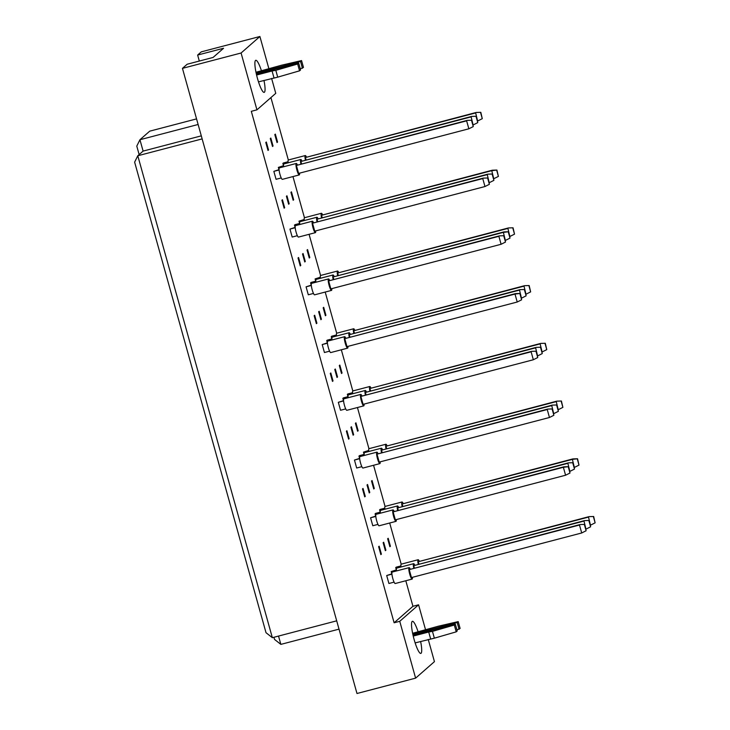 <?xml version="1.0" encoding="UTF-8"?>
<svg xmlns="http://www.w3.org/2000/svg" width="730" height="730" viewBox="0 0 730 730"><rect width="100%" height="100%" fill="white"/><g stroke="black" fill="none" stroke-linecap="round" stroke-linejoin="round"><path stroke-width="1.09" d="M420.617 641.451A16.589 2.966 -104.7 0 1 420.818 653.414A16.589 2.966 -104.7 0 1 414.129 639.544A16.589 2.966 -104.7 0 1 412.413 621.321A16.589 2.966 -104.7 0 1 418.098 631.842M263.968 80.419A16.589 2.966 -104.7 0 1 264.178 92.381A16.589 2.966 -104.7 0 1 257.489 78.521A16.589 2.966 -104.7 0 1 255.765 60.298A16.589 2.966 -104.7 0 1 261.459 70.819M396.344 569.902L395.715 567.621L396.244 567.155L400.934 565.923M391.837 573.853L391.198 571.572L396.417 569.884M394.081 582.129L388.907 583.489L386.69 575.532L391.91 573.835M390.404 546.241L389.875 546.706L387.648 538.749L388.187 538.284L390.404 546.241L389.784 546.405M385.896 550.192L385.358 550.666L383.14 542.709L383.67 542.235L385.896 550.192L385.276 550.356M381.388 554.152L380.85 554.617L378.633 546.661L379.162 546.195L381.388 554.152L380.768 554.316M380.23 512.159L379.591 509.878L380.12 509.412L384.81 508.189M375.713 516.119L375.083 513.838L375.612 513.373L380.303 512.141M377.967 524.395L372.793 525.746L370.566 517.789L375.786 516.092M374.28 488.498L373.751 488.963L371.534 481.015L372.063 480.541L374.28 488.498L373.669 488.662M369.772 492.458L369.243 492.923L367.017 484.966L367.555 484.501L369.772 492.458L369.152 492.613M365.265 496.409L364.726 496.874L362.509 488.917L363.038 488.452L365.265 496.409L364.644 496.573M364.106 454.416L363.467 452.144L368.687 450.446M359.598 458.376L358.959 456.095L359.488 455.63L364.179 454.398M361.843 466.652L356.669 468.012L354.452 460.055L359.671 458.358M358.165 430.764L357.627 431.229L355.41 423.272L355.939 422.807L358.165 430.764L357.545 430.919M353.649 434.715L353.119 435.18L350.902 427.223L351.431 426.758L353.649 434.715L353.037 434.879M349.141 438.675L348.612 439.141L346.385 431.184L346.923 430.718L349.141 438.675L348.52 438.83M347.982 396.682L347.352 394.401L347.882 393.935L352.572 392.704M343.474 400.633L342.835 398.361L343.374 397.887L348.055 396.664M345.719 408.909L340.545 410.269L338.328 402.312L343.547 400.615M342.041 373.021L341.512 373.486L339.286 365.529L339.824 365.064L342.041 373.021L341.421 373.185M337.534 376.972L336.995 377.446L334.778 369.49L335.307 369.024L337.534 376.972L336.913 377.136M333.017 380.932L332.488 381.398L330.27 373.441L330.799 372.975L333.017 380.932L332.405 381.096M331.867 338.939L331.228 336.658L331.758 336.192L336.448 334.97M327.35 342.899L326.721 340.618L327.25 340.153L331.94 338.921M329.595 351.176L324.43 352.526L322.204 344.569L327.423 342.881M325.918 315.278L325.388 315.752L323.162 307.795L323.7 307.321L325.918 315.278L325.306 315.442M321.41 319.238L320.881 319.704L318.654 311.746L319.192 311.281L321.41 319.238L320.789 319.402M316.902 323.189L316.364 323.655L314.146 315.698L314.676 315.232L316.902 323.189L316.282 323.353M315.743 281.205L315.104 278.924L320.324 277.227M311.236 285.156L310.597 282.875L311.126 282.41L315.816 281.178M313.48 293.433L308.306 294.792L306.08 286.835L311.309 285.138M309.803 257.544L309.264 258.009L307.047 250.052L307.576 249.587L309.803 257.544L309.182 257.708M305.286 261.495L304.757 261.96L302.53 254.004L303.069 253.538L305.286 261.495L304.675 261.659M300.778 265.455L300.249 265.921L298.023 257.964L298.561 257.498L300.778 265.455L300.158 265.611M299.619 223.462L298.981 221.181L304.2 219.484M295.112 227.413L294.473 225.141L295.002 224.667L299.692 223.444M297.356 235.69L292.183 237.049L289.965 229.092L295.185 227.395M293.679 199.801L293.15 200.266L290.923 192.309L291.452 191.844L293.679 199.801L293.059 199.965M289.171 203.761L288.633 204.227L286.416 196.27L286.945 195.804L289.171 203.761L288.551 203.916M284.654 207.712L284.125 208.178L281.899 200.221L282.437 199.755L284.654 207.712L284.043 207.877M283.495 165.719L282.866 163.447L283.395 162.972L288.085 161.75M278.988 169.679L278.349 167.398L283.568 165.701M281.232 177.956L276.068 179.306L273.841 171.349L279.061 169.661M277.555 142.058L277.026 142.532L274.799 134.575L275.338 134.11L277.555 142.058L276.935 142.222M273.047 146.018L272.509 146.484L270.292 138.527L270.821 138.061L273.047 146.018L272.427 146.182M268.54 149.969L268.001 150.444L265.784 142.487L266.313 142.012L268.54 149.969L267.919 150.134M428.245 639.453L434.441 661.635L415.616 678.143L399.748 621.312L418.573 604.805L425.581 629.89M399.748 621.312L394.118 622.781L251.312 111.316L256.942 109.838L241.082 53.007L182.454 68.365L187.154 64.24L213.087 57.442L223.562 48.262L197.638 55.051L199.308 61.055M197.638 55.051L201.279 51.857L259.898 36.5L268.932 68.857M415.616 678.143L356.988 693.5L182.454 68.365M394.118 622.781L412.943 606.283L418.573 604.805M271.606 78.42L275.767 93.331L256.942 109.838M412.943 606.283L405.807 580.752M401.181 564.171L389.692 523.008M385.066 506.438L373.568 465.275M368.942 448.695L357.445 407.532M352.818 390.961L341.33 349.789M336.694 333.218L325.206 292.055M320.579 275.475L309.082 234.312M304.456 217.741L292.958 176.569M288.332 159.998L270.912 97.592M241.082 53.007L259.898 36.5M202.146 138.901L137.787 155.764L272.345 637.692L266.012 632.7L134.63 162.151L137.787 155.764L143.117 151.092L201.297 135.853M336.703 620.828L272.345 637.692M339.021 629.141L280.849 644.38L274.507 639.398L273.914 637.272M196.562 118.89L149.714 131.163L139.941 139.731L143.117 151.092M198.122 124.483L139.941 139.731L136.784 146.109L139.147 154.578M278.522 636.067L280.849 644.38M306.408 156.95A5.922 1.058 75.3 0 0 305.286 155.554A5.922 1.058 75.3 0 0 305.204 155.6A5.922 1.058 75.3 0 0 305.396 159.989M288.478 159.98A5.922 1.058 75.3 0 0 288.377 159.98A5.922 1.058 75.3 0 0 288.295 160.025A5.922 1.058 75.3 0 0 288.195 162.799M477.612 120.961L475.659 112.931L305.414 157.534L306.052 159.815M480.559 112.529L482.274 118.671L480.814 112.31L476.188 112.466L305.414 157.534M476.188 112.466L480.814 112.31M482.274 118.671L477.876 120.888M288.113 162.069L282.866 163.447M301.901 160.901A5.922 1.058 75.3 0 0 300.778 159.505A5.922 1.058 75.3 0 0 300.696 159.551A5.922 1.058 75.3 0 0 300.888 163.94M283.961 163.931A5.922 1.058 75.3 0 0 283.87 163.94A5.922 1.058 75.3 0 0 283.778 163.985A5.922 1.058 75.3 0 0 283.687 166.759M473.095 124.912L471.142 116.882L300.906 161.494L301.536 163.766M476.051 116.49L477.767 122.622L476.298 116.271L471.68 116.417L300.906 161.494M471.68 116.417L476.298 116.271M477.767 122.622L473.368 124.839M283.596 166.02L278.349 167.398M297.393 164.852A5.922 1.058 75.3 0 0 296.271 163.456A5.922 1.058 75.3 0 0 296.179 163.511A5.922 1.058 75.3 0 0 296.809 169.716A5.922 1.058 75.3 0 0 299.273 174.917A5.922 1.058 75.3 0 0 299.355 174.871A5.922 1.058 75.3 0 0 299.565 173.156M279.453 167.891A5.922 1.058 75.3 0 0 279.353 167.891A5.922 1.058 75.3 0 0 279.271 167.936A5.922 1.058 75.3 0 0 279.9 174.142A5.922 1.058 75.3 0 0 282.355 179.352A5.922 1.058 75.3 0 0 282.446 179.306M298.616 173.402L468.861 128.799L466.634 120.842L296.389 165.445L298.616 173.402M471.543 120.441L473.259 126.582L471.79 120.222L467.173 120.377L296.389 165.445M467.173 120.377L471.79 120.222M473.259 126.582L468.861 128.799M279.088 169.981L273.841 171.349M322.532 214.684A5.922 1.058 75.3 0 0 321.41 213.288A5.922 1.058 75.3 0 0 321.328 213.333A5.922 1.058 75.3 0 0 321.519 217.722M304.593 217.722A5.922 1.058 75.3 0 0 304.501 217.722A5.922 1.058 75.3 0 0 304.41 217.768A5.922 1.058 75.3 0 0 304.319 220.542M493.726 178.695L491.774 170.674L321.538 215.277L322.167 217.549M496.683 170.272L498.398 176.414L496.929 170.054L491.774 170.674L492.312 170.2L321.538 215.277M492.312 170.2L496.929 170.054M498.398 176.414L494 178.622M304.227 219.812L298.981 221.181M338.656 272.427A5.922 1.058 75.3 0 0 337.534 271.031A5.922 1.058 75.3 0 0 337.442 271.076A5.922 1.058 75.3 0 0 337.634 275.465M320.716 275.456A5.922 1.058 75.3 0 0 320.616 275.456A5.922 1.058 75.3 0 0 320.534 275.511A5.922 1.058 75.3 0 0 320.443 278.276M509.85 236.438L507.898 228.408L337.652 273.011L338.291 275.292M512.807 228.016L514.522 234.148L513.053 227.796L508.436 227.942L337.652 273.011M508.436 227.942L513.053 227.796M514.522 234.148L510.124 236.365M320.351 277.546L315.104 278.924M354.771 330.161A5.922 1.058 75.3 0 0 353.649 328.765A5.922 1.058 75.3 0 0 353.566 328.819A5.922 1.058 75.3 0 0 353.758 333.209M336.84 333.199A5.922 1.058 75.3 0 0 336.74 333.199A5.922 1.058 75.3 0 0 336.658 333.245A5.922 1.058 75.3 0 0 336.557 336.019M525.974 294.172L524.021 286.151L353.776 330.754L354.415 333.035M528.931 285.749L530.637 291.89L529.177 285.53L524.551 285.685L353.776 330.754M524.551 285.685L529.177 285.53M530.637 291.89L526.239 294.108M336.475 335.289L331.228 336.658M370.895 387.904A5.922 1.058 75.3 0 0 369.772 386.508A5.922 1.058 75.3 0 0 369.69 386.553A5.922 1.058 75.3 0 0 369.882 390.942M352.955 390.942A5.922 1.058 75.3 0 0 352.864 390.942A5.922 1.058 75.3 0 0 352.773 390.988A5.922 1.058 75.3 0 0 352.681 393.762M542.098 351.915L540.145 343.885L369.9 388.497L370.53 390.769M545.045 343.492L546.761 349.634L545.292 343.273L540.674 343.419L369.9 388.497M540.674 343.419L545.292 343.273M546.761 349.634L542.363 351.842M352.599 393.023L347.352 394.401M318.024 218.644A5.922 1.058 75.3 0 0 316.902 217.248A5.922 1.058 75.3 0 0 316.811 217.294A5.922 1.058 75.3 0 0 317.002 221.683M300.085 221.674A5.922 1.058 75.3 0 0 299.984 221.674A5.922 1.058 75.3 0 0 299.902 221.719A5.922 1.058 75.3 0 0 299.811 224.493M489.219 182.655L487.266 174.625L317.021 219.228L317.659 221.509M492.175 174.224L493.891 180.365L492.421 174.014L487.804 174.16L317.021 219.228M487.804 174.16L492.421 174.014M493.891 180.365L489.492 182.582M299.72 223.763L294.473 225.141M334.139 276.378A5.922 1.058 75.3 0 0 333.017 274.982A5.922 1.058 75.3 0 0 332.935 275.027A5.922 1.058 75.3 0 0 333.126 279.417M316.209 279.417A5.922 1.058 75.3 0 0 316.108 279.417A5.922 1.058 75.3 0 0 316.026 279.462A5.922 1.058 75.3 0 0 315.926 282.236M505.342 240.389L503.39 232.368L333.145 276.971L333.783 279.252M508.29 231.967L510.005 238.108L508.545 231.748L503.39 232.368L503.919 231.894L333.145 276.971M503.919 231.894L508.545 231.748M510.005 238.108L505.607 240.316M315.844 281.506L310.597 282.875M350.263 334.121A5.922 1.058 75.3 0 0 349.141 332.725A5.922 1.058 75.3 0 0 349.059 332.77A5.922 1.058 75.3 0 0 349.25 337.16M332.323 337.151A5.922 1.058 75.3 0 0 332.232 337.151A5.922 1.058 75.3 0 0 332.141 337.205A5.922 1.058 75.3 0 0 332.05 339.979M521.466 298.132L519.514 290.102L349.268 334.705L349.898 336.986M524.414 289.71L526.129 295.842L524.66 289.491L520.043 289.637L349.268 334.705M520.043 289.637L524.66 289.491M526.129 295.842L521.731 298.059M331.958 339.24L326.721 340.618M366.387 391.864A5.922 1.058 75.3 0 0 365.265 390.468A5.922 1.058 75.3 0 0 365.173 390.513A5.922 1.058 75.3 0 0 365.365 394.903M348.447 394.893A5.922 1.058 75.3 0 0 348.347 394.893A5.922 1.058 75.3 0 0 348.265 394.939A5.922 1.058 75.3 0 0 348.173 397.713M537.581 355.866L535.628 347.845L365.383 392.448L366.022 394.729M540.538 347.443L542.253 353.585L540.784 347.224L536.167 347.38L365.383 392.448M536.167 347.38L540.784 347.224M542.253 353.585L537.855 355.802M348.082 396.983L342.835 398.361M313.508 222.595A5.922 1.058 75.3 0 0 312.385 221.199A5.922 1.058 75.3 0 0 312.303 221.245A5.922 1.058 75.3 0 0 312.933 227.45A5.922 1.058 75.3 0 0 315.387 232.66A5.922 1.058 75.3 0 0 315.479 232.614A5.922 1.058 75.3 0 0 315.679 230.89M295.577 225.625A5.922 1.058 75.3 0 0 295.477 225.634A5.922 1.058 75.3 0 0 295.394 225.679A5.922 1.058 75.3 0 0 296.024 231.885A5.922 1.058 75.3 0 0 298.479 237.086A5.922 1.058 75.3 0 0 298.561 237.04M314.73 231.145L484.976 186.533L482.758 178.576L312.513 223.188L314.73 231.145M487.658 178.184L489.374 184.316L487.914 177.965L483.287 178.111L312.513 223.188M483.287 178.111L487.914 177.965M489.374 184.316L484.976 186.533M295.212 227.714L289.965 229.092M329.632 280.338A5.922 1.058 75.3 0 0 328.509 278.942A5.922 1.058 75.3 0 0 328.427 278.988A5.922 1.058 75.3 0 0 329.057 285.193A5.922 1.058 75.3 0 0 331.511 290.403A5.922 1.058 75.3 0 0 331.593 290.348A5.922 1.058 75.3 0 0 331.803 288.633M311.692 283.368A5.922 1.058 75.3 0 0 311.601 283.368A5.922 1.058 75.3 0 0 311.509 283.413A5.922 1.058 75.3 0 0 312.139 289.627A5.922 1.058 75.3 0 0 314.603 294.829A5.922 1.058 75.3 0 0 314.685 294.783M330.854 288.879L501.099 244.276L498.882 236.319L328.637 280.922L330.854 288.879M503.782 235.918L505.498 242.059L504.029 235.708L499.411 235.854L328.637 280.922M499.411 235.854L504.029 235.708M505.498 242.059L501.099 244.276M311.327 285.457L306.08 286.835M345.755 338.072A5.922 1.058 75.3 0 0 344.633 336.676A5.922 1.058 75.3 0 0 344.542 336.722A5.922 1.058 75.3 0 0 345.171 342.936A5.922 1.058 75.3 0 0 347.635 348.137A5.922 1.058 75.3 0 0 347.717 348.091A5.922 1.058 75.3 0 0 347.927 346.376M327.816 341.111A5.922 1.058 75.3 0 0 327.715 341.111A5.922 1.058 75.3 0 0 327.633 341.156A5.922 1.058 75.3 0 0 328.263 347.361A5.922 1.058 75.3 0 0 330.717 352.572A5.922 1.058 75.3 0 0 330.809 352.526M346.978 346.622L517.223 302.019L514.997 294.062L344.752 338.665L346.978 346.622M519.906 293.661L521.621 299.802L520.152 293.442L514.997 294.062L515.535 293.588L344.752 338.665M515.535 293.588L520.152 293.442M521.621 299.802L517.223 302.019M327.451 343.2L322.204 344.569M361.87 395.815A5.922 1.058 75.3 0 0 360.748 394.419A5.922 1.058 75.3 0 0 360.666 394.465A5.922 1.058 75.3 0 0 361.295 400.67A5.922 1.058 75.3 0 0 363.75 405.88A5.922 1.058 75.3 0 0 363.841 405.834A5.922 1.058 75.3 0 0 364.051 404.11M343.94 398.845A5.922 1.058 75.3 0 0 343.839 398.854A5.922 1.058 75.3 0 0 343.757 398.899A5.922 1.058 75.3 0 0 344.387 405.104A5.922 1.058 75.3 0 0 346.841 410.306A5.922 1.058 75.3 0 0 346.923 410.26M363.093 404.356L533.338 359.753L531.121 351.796L360.875 396.408L363.093 404.356M536.03 351.404L537.736 357.536L536.276 351.185L531.65 351.331L360.875 396.408M531.65 351.331L536.276 351.185M537.736 357.536L533.338 359.753M343.575 400.934L338.328 402.312M300.285 68.866L303.47 67.397L301.563 60.581L281.689 65.18L255.974 72.252M302.448 68.291L300.541 61.475L301.563 60.581M256.148 73.109L300.541 61.475M258.493 81.86L277.719 77.152L299.555 70.828L300.577 69.934L298.679 63.108L256.394 74.186M299.555 70.828L297.657 64.003L298.679 63.108M277.719 77.152L275.812 70.335L297.657 64.003M273.969 77.8L272.071 70.983L275.812 70.335M256.586 75.035L272.071 70.983M456.925 629.89L460.11 628.43L458.203 621.613L438.329 626.212L412.614 633.284M459.088 629.324L457.181 622.508L458.203 621.613M412.797 634.133L457.181 622.508M415.133 642.893L434.359 638.184L456.204 631.851L457.226 630.957L455.319 624.141L413.034 635.219M456.204 631.851L454.297 625.035L455.319 624.141M434.359 638.184L432.452 631.368L454.297 625.035M430.618 638.832L428.711 632.016L432.452 631.368M413.226 636.067L428.711 632.016M387.019 445.647A5.922 1.058 75.3 0 0 385.896 444.251A5.922 1.058 75.3 0 0 385.805 444.296A5.922 1.058 75.3 0 0 385.997 448.685M369.079 448.676A5.922 1.058 75.3 0 0 368.978 448.676A5.922 1.058 75.3 0 0 368.896 448.722A5.922 1.058 75.3 0 0 368.805 451.496M558.213 409.658L556.26 401.628L386.015 446.231L386.654 448.512M561.169 401.235L562.885 407.367L561.416 401.016L556.798 401.162L386.015 446.231M556.798 401.162L561.416 401.016M562.885 407.367L558.486 409.585M368.714 450.766L363.467 452.144M403.133 503.381A5.922 1.058 75.3 0 0 402.011 501.984A5.922 1.058 75.3 0 0 401.929 502.039A5.922 1.058 75.3 0 0 402.12 506.419M385.203 506.419A5.922 1.058 75.3 0 0 385.102 506.419A5.922 1.058 75.3 0 0 385.02 506.465A5.922 1.058 75.3 0 0 384.929 509.239M574.337 467.392L572.384 459.371L402.139 503.974L402.777 506.255M577.293 458.969L579 465.11L577.539 458.75L572.384 459.371L572.913 458.896L402.139 503.974M572.913 458.896L577.539 458.75M579 465.11L574.601 467.328M384.838 508.509L379.591 509.878M419.257 561.124A5.922 1.058 75.3 0 0 418.135 559.727A5.922 1.058 75.3 0 0 418.053 559.773A5.922 1.058 75.3 0 0 418.244 564.162M401.327 564.153A5.922 1.058 75.3 0 0 401.226 564.162A5.922 1.058 75.3 0 0 401.135 564.208A5.922 1.058 75.3 0 0 401.044 566.982M590.461 525.135L588.508 517.105L418.263 561.717L418.901 563.989M593.408 516.712L595.123 522.844L593.663 516.493L589.037 516.639L418.263 561.717M589.037 516.639L593.663 516.493M595.123 522.844L590.725 525.062M400.962 566.243L395.715 567.621M382.502 449.598A5.922 1.058 75.3 0 0 381.379 448.202A5.922 1.058 75.3 0 0 381.297 448.247A5.922 1.058 75.3 0 0 381.489 452.637M364.571 452.637A5.922 1.058 75.3 0 0 364.471 452.637A5.922 1.058 75.3 0 0 364.389 452.682A5.922 1.058 75.3 0 0 364.297 455.456M553.705 413.609L551.752 405.579L381.507 450.191L382.146 452.463M556.661 405.187L558.368 411.328L556.908 404.967L552.282 405.113L381.507 450.191M552.282 405.113L556.908 404.967M558.368 411.328L553.97 413.536M364.206 454.726L358.959 456.095M398.626 507.341A5.922 1.058 75.3 0 0 397.503 505.945A5.922 1.058 75.3 0 0 397.421 505.99A5.922 1.058 75.3 0 0 397.613 510.38M380.686 510.37A5.922 1.058 75.3 0 0 380.595 510.37A5.922 1.058 75.3 0 0 380.503 510.425A5.922 1.058 75.3 0 0 380.412 513.19M569.829 471.352L567.876 463.322L397.631 507.925L398.261 510.206M572.776 462.929L574.492 469.061L573.032 462.71L568.405 462.856L397.631 507.925M568.405 462.856L573.032 462.71M574.492 469.061L570.093 471.279M380.33 512.46L375.083 513.838M414.749 565.075A5.922 1.058 75.3 0 0 413.627 563.679A5.922 1.058 75.3 0 0 413.536 563.733A5.922 1.058 75.3 0 0 413.737 568.123M396.81 568.113A5.922 1.058 75.3 0 0 396.719 568.113A5.922 1.058 75.3 0 0 396.627 568.159A5.922 1.058 75.3 0 0 396.536 570.933M585.944 529.086L583.991 521.065L413.746 565.668L414.385 567.949M588.9 520.663L590.616 526.805L589.146 520.444L584.529 520.599L413.746 565.668M584.529 520.599L589.146 520.444M590.616 526.805L586.217 529.022M396.445 570.203L391.198 571.572M377.994 453.558A5.922 1.058 75.3 0 0 376.872 452.162A5.922 1.058 75.3 0 0 376.79 452.208A5.922 1.058 75.3 0 0 377.419 458.413A5.922 1.058 75.3 0 0 379.874 463.614A5.922 1.058 75.3 0 0 379.965 463.568A5.922 1.058 75.3 0 0 380.166 461.853M360.054 456.588A5.922 1.058 75.3 0 0 359.963 456.588A5.922 1.058 75.3 0 0 359.872 456.633A5.922 1.058 75.3 0 0 360.501 462.847A5.922 1.058 75.3 0 0 362.965 468.049A5.922 1.058 75.3 0 0 363.047 468.003M379.217 462.099L549.462 417.496L547.245 409.539L376.999 454.142L379.217 462.099M552.145 409.138L553.86 415.279L552.4 408.919L547.774 409.074L376.999 454.142M547.774 409.074L552.4 408.919M553.86 415.279L549.462 417.496M359.698 458.677L354.452 460.055M394.118 511.292A5.922 1.058 75.3 0 0 392.995 509.896A5.922 1.058 75.3 0 0 392.904 509.942A5.922 1.058 75.3 0 0 393.534 516.156A5.922 1.058 75.3 0 0 395.998 521.357A5.922 1.058 75.3 0 0 396.08 521.311A5.922 1.058 75.3 0 0 396.29 519.587M376.178 514.331A5.922 1.058 75.3 0 0 376.078 514.331A5.922 1.058 75.3 0 0 375.996 514.376A5.922 1.058 75.3 0 0 376.625 520.581A5.922 1.058 75.3 0 0 379.089 525.792A5.922 1.058 75.3 0 0 379.171 525.746M395.341 519.842L565.586 475.23L563.359 467.282L393.114 511.885L395.341 519.842M568.269 466.881L569.984 473.022L568.515 466.662L563.359 467.282L563.898 466.808L393.114 511.885M563.898 466.808L568.515 466.662M569.984 473.022L565.586 475.23M375.813 516.42L370.566 517.789M410.242 569.035A5.922 1.058 75.3 0 0 409.119 567.639A5.922 1.058 75.3 0 0 409.028 567.684A5.922 1.058 75.3 0 0 409.658 573.889A5.922 1.058 75.3 0 0 412.121 579.1A5.922 1.058 75.3 0 0 412.204 579.054A5.922 1.058 75.3 0 0 412.413 577.33M392.302 572.064A5.922 1.058 75.3 0 0 392.202 572.064A5.922 1.058 75.3 0 0 392.12 572.119A5.922 1.058 75.3 0 0 392.749 578.324A5.922 1.058 75.3 0 0 395.204 583.525A5.922 1.058 75.3 0 0 395.295 583.48M411.464 577.576L581.71 532.973L579.483 525.016L409.238 569.619L411.464 577.576M584.392 524.624L586.099 530.756L584.639 524.405L580.012 524.551L409.238 569.619M580.012 524.551L584.639 524.405M586.099 530.756L581.71 532.973M391.937 574.154L386.69 575.532M305.286 155.554L288.377 159.98M300.778 159.505L283.87 163.94M299.273 174.917L282.355 179.352M296.271 163.456L279.353 167.891M321.41 213.288L304.501 217.722M337.534 271.031L320.616 275.456M353.649 328.765L336.74 333.199M369.772 386.508L352.864 390.942M316.902 217.248L299.984 221.674M333.017 274.982L316.108 279.417M349.141 332.725L332.232 337.151M365.265 390.468L348.347 394.893M315.387 232.66L298.479 237.086M312.385 221.199L295.477 225.634M331.511 290.403L314.603 294.829M328.509 278.942L311.601 283.368M347.635 348.137L330.717 352.572M344.633 336.676L327.715 341.111M363.75 405.88L346.841 410.306M360.748 394.419L343.839 398.854M385.896 444.251L368.978 448.676M402.011 501.984L385.102 506.419M418.135 559.727L401.226 564.162M381.379 448.202L364.471 452.637M397.503 505.945L380.595 510.37M413.627 563.679L396.719 568.113M379.874 463.614L362.965 468.049M376.872 452.162L359.963 456.588M395.998 521.357L379.089 525.792M392.995 509.896L376.078 514.331M412.121 579.1L395.204 583.525M409.119 567.639L392.202 572.064"/></g></svg>
